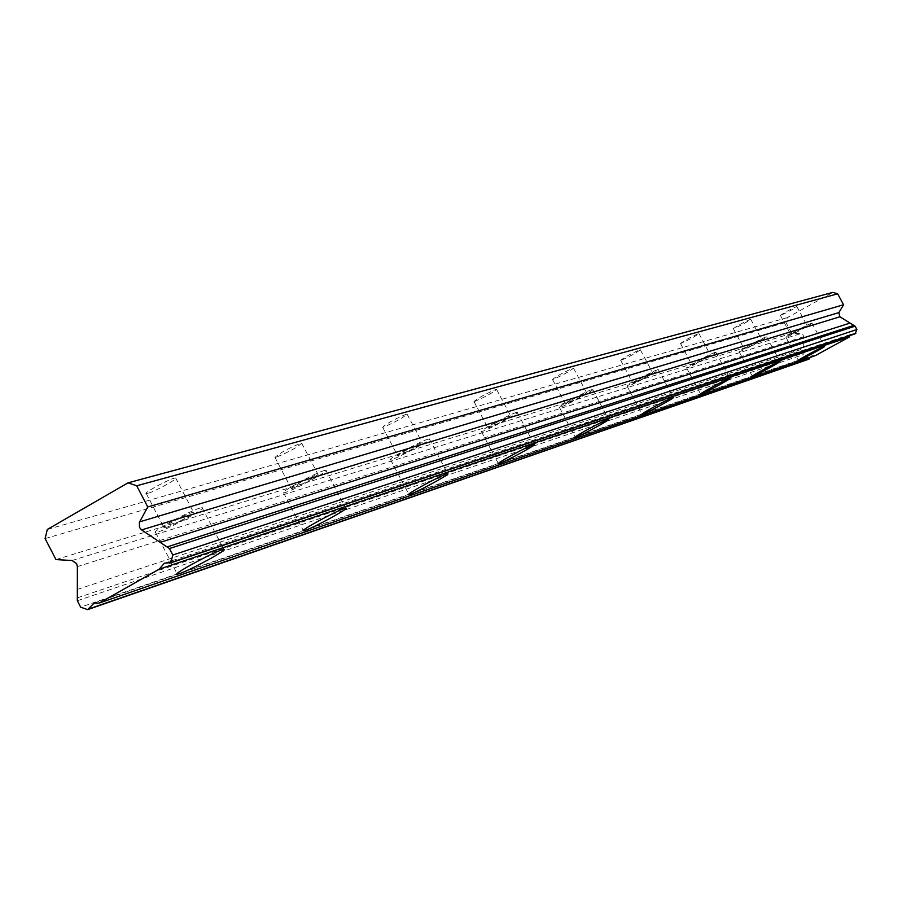 <?xml version="1.0" encoding="UTF-8"?>
<svg xmlns="http://www.w3.org/2000/svg" width="902" height="902" viewBox="0 0 902 902"><rect width="100%" height="100%" fill="white"/><g stroke="black" fill="none" stroke-linecap="round" stroke-linejoin="round"><path stroke-width="0.68" stroke-dasharray="4.51 3.38" d="M165.675 527.602L164.164 527.895C160.567 528.008 185.271 514.433 192.103 512.539L193.558 512.268C197.031 512.212 172.632 525.629 165.675 527.602M147.827 493.36L146.282 493.597C142.584 493.529 167.253 479.909 174.176 478.207L175.653 477.981C179.227 478.116 154.873 491.567 147.827 493.36M790.964 334.552L807.155 325.723L790.964 334.552M780.681 315.396L780.399 315.441C784.142 312.69 789.543 309.747 796.579 306.59L796.849 306.556C793.106 309.285 787.717 312.239 780.681 315.396M744.533 348.882L744.206 348.939C748.096 346.142 753.79 343.031 761.299 339.614L761.615 339.569C757.736 342.354 752.043 345.466 744.533 348.882M733.676 328.621L733.337 328.655C737.182 325.78 742.876 322.668 750.408 319.319L750.723 319.274C746.89 322.149 741.207 325.261 733.676 328.621M692.386 364.983L692.003 365.051C695.994 362.108 702.015 358.816 710.088 355.174L710.46 355.117C706.48 358.049 700.459 361.33 692.386 364.983M680.886 343.459L680.491 343.515C684.426 340.482 690.447 337.19 698.543 333.616L698.926 333.571C695.002 336.581 688.993 339.885 680.886 343.459M633.407 383.192L632.933 383.282C637.015 380.182 643.419 376.686 652.135 372.785L652.586 372.706C648.527 375.784 642.134 379.28 633.407 383.192M621.174 360.248L620.689 360.315C624.714 357.124 631.107 353.618 639.868 349.796L640.33 349.739C636.316 352.919 629.934 356.425 621.174 360.248M566.129 403.961L565.554 404.062C569.714 400.804 576.536 397.072 586.029 392.866L586.582 392.765C582.444 396.023 575.623 399.755 566.129 403.961M553.084 379.404L552.498 379.483C556.59 376.111 563.4 372.368 572.939 368.253L573.503 368.174C569.421 371.534 562.611 375.277 553.084 379.404M488.704 427.864L487.993 427.999C492.21 424.549 499.516 420.546 509.923 415.991L510.6 415.867C506.405 419.306 499.099 423.297 488.704 427.864M474.711 401.435L473.978 401.548C478.128 397.974 485.423 393.96 495.875 389.495L496.574 389.405C492.447 392.968 485.152 396.981 474.711 401.435M398.616 455.679L397.726 455.848C401.965 452.195 409.835 447.888 421.335 442.905L422.192 442.747C417.976 446.377 410.117 450.696 398.616 455.679M383.542 427.074L382.628 427.21C386.789 423.41 394.648 419.092 406.204 414.232L407.084 414.108C402.935 417.885 395.087 422.215 383.542 427.074M292.507 488.444L291.357 488.658C295.574 484.791 304.098 480.112 316.952 474.61L318.056 474.407C313.862 478.263 305.35 482.942 292.507 488.444M276.159 457.269L274.986 457.449C279.101 453.402 287.614 448.711 300.535 443.367L301.663 443.198C297.559 447.223 289.057 451.913 276.159 457.269M199.849 508.13C189.082 511.084 149.811 532.665 155.572 532.451L157.997 531.977C169.069 528.809 207.561 507.646 202.116 507.702L199.849 508.13M811.541 323.198C808.248 324.021 784.075 337.201 785.89 337.179L786.33 337.1C789.735 336.198 813.672 323.164 811.958 323.13L811.541 323.198M766.193 336.908C762.494 337.855 737.126 351.69 739.133 351.667L739.663 351.577C743.496 350.551 768.594 336.863 766.689 336.829L766.193 336.908M715.263 352.31C711.058 353.392 684.359 367.971 686.614 367.948L687.245 367.836C691.597 366.663 717.981 352.254 715.838 352.208L715.263 352.31M657.614 369.741C652.822 370.981 624.646 386.383 627.206 386.36L627.961 386.225C632.922 384.872 660.738 369.651 658.325 369.617L657.614 369.741M591.847 389.619C586.345 391.073 556.5 407.4 559.42 407.354L560.345 407.185C566.05 405.618 595.489 389.506 592.715 389.472L591.847 389.619M516.124 412.518C509.72 414.221 478.004 431.596 481.397 431.539L482.536 431.325C489.143 429.487 520.398 412.361 517.196 412.327L516.124 412.518M427.988 439.161C420.467 441.179 386.608 459.749 390.577 459.67L392.02 459.4C399.766 457.224 433.095 438.936 429.329 438.924L427.988 439.161M324.1 470.573C315.181 472.986 278.819 492.954 283.566 492.819L285.404 492.458C294.604 489.854 330.312 470.246 325.836 470.246L324.1 470.573M808.88 359.154L805.035 357.959L803.242 354.633L803.31 335.194L800.773 333.605L791.798 333.312L785.946 322.431L787.299 317.617L832.907 292.372M47.31 529.463L787.299 317.617M815.431 355.568L812.398 355.681L810.21 357.372M855.141 333.819L852.131 333.92L849.943 335.555M45.1 538.595L785.946 322.431M55.98 559.59L791.798 333.312M77.346 589.446L803.389 348.713M77.335 597.857L803.276 353.122M805.035 357.959L80.661 607.17M77.335 600.743L803.242 354.633M803.671 336.739L77.369 566.614M72.059 560.514L800.773 333.605M146.282 493.597L164.164 527.895M780.399 315.441L790.682 334.597M733.337 328.655L744.206 348.939M680.491 343.515L692.003 365.051M620.689 360.315L632.933 383.282M552.498 379.483L565.554 404.062M473.978 401.548L487.993 427.999M382.628 427.21L397.726 455.848M274.986 457.449L291.357 488.658M155.572 532.451L177.096 573.74M785.89 337.179L798.36 360.417M739.133 351.667L752.302 376.258M686.614 367.948L700.572 394.05M627.206 386.36L642.021 414.165M559.42 407.354L575.239 437.12M481.397 431.539L498.332 463.538M390.577 459.67L408.809 494.273M283.566 492.819L303.309 530.466M175.653 477.981L193.558 512.268M796.849 306.556L807.155 325.723M750.723 319.274L761.615 339.569M698.926 333.571L710.46 355.117M640.33 349.739L652.586 372.706M573.503 368.174L586.582 392.765M496.574 389.405L510.6 415.867M407.084 414.108L422.192 442.747M301.663 443.198L318.056 474.407M94.248 602.987L812.398 355.681M164.886 563.073L852.131 333.92M202.116 507.702L223.899 549.408M811.958 323.13L824.484 346.436M766.689 336.829L779.926 361.488M715.838 352.208L729.865 378.4M658.325 369.617L673.23 397.534M592.715 389.472L608.624 419.362M517.196 412.327L534.255 444.494M429.329 438.924L447.719 473.742M325.836 470.246L345.77 508.209"/><path stroke-width="1.35" d="M221.678 549.927C211.102 553.253 171.741 574.754 177.322 574.168L179.69 573.582C190.581 570.064 229.153 548.968 223.899 549.408L221.678 549.927M824.078 346.526C820.854 347.473 796.646 360.608 798.383 360.462L798.822 360.372C802.171 359.346 826.131 346.334 824.484 346.436L824.078 346.526M779.441 361.589C775.81 362.672 750.396 376.472 752.336 376.314L752.854 376.202C756.62 375.04 781.752 361.386 779.926 361.488L779.441 361.589M729.29 378.524C725.174 379.765 698.43 394.298 700.606 394.118L701.215 393.982C705.488 392.652 731.917 378.288 729.865 378.4L729.29 378.524M672.542 397.692C667.83 399.112 639.608 414.469 642.077 414.266L642.81 414.097C647.681 412.575 675.553 397.41 673.23 397.534L672.542 397.692M607.79 419.554C602.367 421.2 572.477 437.481 575.307 437.245L576.198 437.03C581.813 435.271 611.297 419.216 608.624 419.362L607.79 419.554M533.217 444.742C526.926 446.659 495.153 463.989 498.423 463.707L499.528 463.436C506.033 461.373 537.344 444.303 534.255 444.494L533.217 444.742M446.411 474.046C439.026 476.324 405.088 494.848 408.933 494.488L410.331 494.149C417.964 491.725 451.35 473.505 447.719 473.742L446.411 474.046M344.09 508.604C335.307 511.333 298.889 531.222 303.467 530.782L305.271 530.331C314.324 527.433 350.1 507.882 345.77 508.209L344.09 508.604M128.061 482.829L136.709 485.783L837.665 293.827L832.907 292.372L128.061 482.829L47.31 529.463L45.1 538.595L55.98 559.59L72.059 560.514L76.647 563.66L77.369 566.614L77.335 600.743L80.661 607.17L87.607 609.628L94.248 602.987M837.665 293.827L843.562 304.763L838.871 312.611L839.897 316.794L855.096 326.186L169.418 548.54L172.801 555.023L170.929 562.544L164.356 563.254L159.135 569.207L99.197 603.077L93.763 603.156M169.418 548.54L141.625 529.925L139.539 527.501L139.336 522.438L147.759 506.969L843.562 304.763M136.709 485.783L147.759 506.969M810.21 357.372L808.88 359.154L87.607 609.628M855.096 326.186L856.9 329.534L855.141 333.819L169.801 563.175M849.943 335.555L849.165 337.089L815.431 355.568L99.197 603.077M809.511 358.816L88.712 608.997M159.135 569.207L849.165 337.089M850.056 323.074L160.195 542.361M170.929 562.544L855.784 333.469M853.811 325.397L167.062 546.962M172.801 555.023L856.9 329.534M141.625 529.925L839.897 316.794M838.871 312.611L139.607 521.863"/></g></svg>
